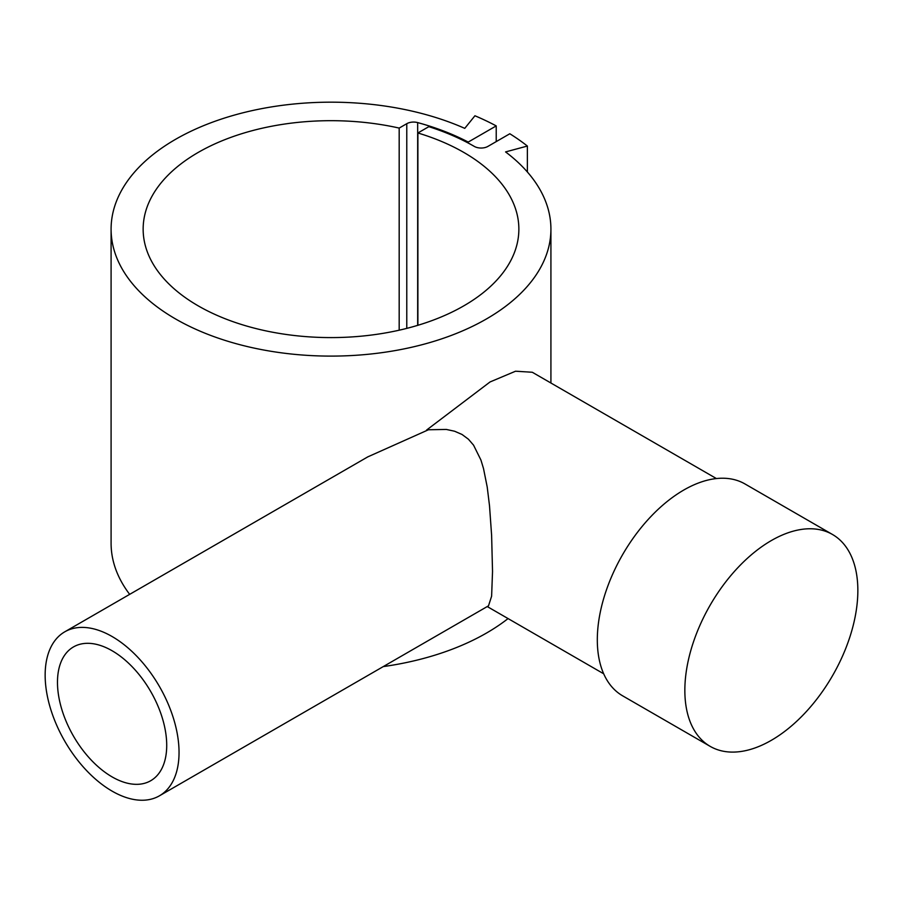 <?xml version="1.0" encoding="UTF-8"?>
<svg xmlns="http://www.w3.org/2000/svg" width="903" height="903" viewBox="0 0 903 903"><rect width="100%" height="100%" fill="white"/><g stroke="black" fill="none" stroke-linecap="round" stroke-linejoin="round"><path stroke-width="1.35" d="M832.51 534.497L744.975 483.952A122.334 70.626 120 0 0 650.713 516.73A122.334 70.626 120 0 0 597.312 639.832A122.334 70.626 120 0 0 622.641 695.829L710.187 746.375A122.334 70.626 120 0 0 804.449 713.596A122.334 70.626 120 0 0 857.85 590.494A122.334 70.626 120 0 0 832.51 534.497A122.334 70.626 120 0 0 738.248 567.265A122.334 70.626 120 0 0 684.846 690.377A122.334 70.626 120 0 0 710.187 746.375M367.747 456.895L428.462 429.76L446.342 429.444L454.581 431.228L462.043 434.478L468.397 439.197L473.556 445.156L480.938 460.045L483.523 468.612L487.214 487.033L489.516 505.827L491.616 535.377L492.53 571.486L491.616 596.194L488.5 605.834L159.436 795.814A94.68 54.665 60 0 1 86.474 770.451A94.68 54.665 60 0 1 45.15 675.173A94.68 54.665 60 0 1 64.756 631.829A94.68 54.665 60 0 1 137.719 657.192A94.68 54.665 60 0 1 179.042 752.481A94.68 54.665 60 0 1 159.436 795.814M426.611 430.042L490.047 381.958L515.545 371.212L532.296 372.262L716.395 478.556M383.256 666.595A219.914 126.962 0 0 0 508.062 618.578M399.182 128.079L406.779 123.688A9.617 5.553 180 0 1 417.671 122.594A203.886 117.706 180 0 1 468.217 142.076L496.221 125.901A243.46 140.563 0 0 0 474.933 115.765L464.763 128.361A219.914 126.962 0 0 0 233.674 115.291A219.914 126.962 0 0 0 111.092 229.136A219.914 126.962 0 0 0 197.249 329.922A219.914 126.962 0 0 0 428.338 342.993A219.914 126.962 0 0 0 550.92 229.136A219.914 126.962 0 0 0 505.567 151.918L527.375 146.049A243.46 140.563 0 0 0 509.823 133.757L487.902 146.41A9.617 5.553 180 0 1 474.301 146.41A202.656 116.995 0 0 0 428.823 126.668L417.886 132.978A187.858 108.462 180 0 1 463.837 152.449A187.858 108.462 180 0 1 518.864 229.136A187.858 108.462 180 0 1 402.896 329.335A187.858 108.462 180 0 1 198.175 305.835A187.858 108.462 180 0 1 143.148 229.136A187.858 108.462 180 0 1 399.182 128.079L399.182 330.205M417.886 325.294L417.886 132.978M166.716 745.359A77.24 44.597 60 0 1 150.722 780.723A77.24 44.597 60 0 1 91.192 760.021A77.24 44.597 60 0 1 57.476 682.284A77.24 44.597 60 0 1 73.47 646.932A77.24 44.597 60 0 1 133.001 667.622A77.24 44.597 60 0 1 166.716 745.359M111.092 229.136L111.092 543.267A219.914 126.962 0 0 0 129.671 594.355M468.217 142.076L468.217 143.035M496.221 125.901L496.221 141.602M527.375 146.049L527.375 171.976M406.779 123.688L406.779 328.387M417.671 122.594L417.671 325.362M603.678 673.785L487.248 606.556M550.92 383.019L550.92 229.136M368.119 456.681L64.756 631.829"/></g></svg>
